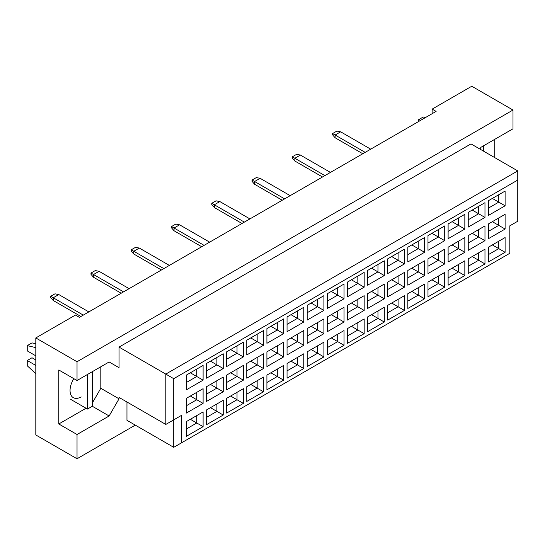 <?xml version="1.0" encoding="UTF-8"?>
<svg xmlns="http://www.w3.org/2000/svg" width="545" height="545" viewBox="0 0 545 545"><rect width="100%" height="100%" fill="white"/><g stroke="black" fill="none" stroke-linecap="round" stroke-linejoin="round"><path stroke-width="0.82" d="M479.9 149.051L480.894 147.334L512.995 128.804L512.995 110.036L471.772 86.239L432.144 109.123L436.109 111.412L79.407 317.347L75.442 315.058L35.813 337.941L35.813 434.965L77.029 458.761L135.289 425.12M77.029 380.505L58.799 369.98L58.799 423.976L77.029 434.508L109.129 415.971L119.042 398.811L119.042 397.434L165.809 424.439L165.809 374.095L517.75 170.905L470.982 143.9L119.042 347.097L119.042 367.691L109.129 361.969L77.029 380.505L77.029 361.737L512.995 110.036M35.813 337.941L77.029 361.737M77.029 434.508L77.029 458.761M494.765 157.634L494.765 139.329M432.144 109.123L432.144 113.701M165.809 424.439L181.662 415.283L181.662 442.744L509.82 253.282L509.82 225.821L517.75 221.243L517.75 180.054L173.732 378.673L173.732 447.322L126.965 420.318L126.965 402.012M119.042 347.097L173.732 378.673M109.129 361.969L119.042 367.691M92.248 403.109L100.811 388.285L100.811 366.771M100.811 388.285L119.042 398.811M186.376 375.083L203.101 365.423L203.101 380.158L186.376 389.818L186.376 375.083M186.376 398.327L203.101 388.674L203.101 403.409L186.376 413.062L186.376 398.327M186.376 421.578L203.101 411.918L203.101 426.653L186.376 436.313L186.376 421.578M206.514 363.454L223.239 353.8L223.239 368.536L206.514 378.189L206.514 363.454M206.514 386.705L223.239 377.045L223.239 391.787L206.514 401.44L206.514 386.705M206.514 409.949L223.239 400.296L223.239 415.031L206.514 424.691L206.514 409.949M226.645 351.832L243.37 342.178L243.37 356.914L226.645 366.567L226.645 351.832M226.645 375.083L243.37 365.423L243.37 380.158L226.645 389.818L226.645 375.083M226.645 398.327L243.37 388.674L243.37 403.409L226.645 413.062L226.645 398.327M246.776 340.209L263.501 330.549L263.501 345.285L246.776 354.945L246.776 340.209M246.776 363.454L263.501 353.8L263.501 368.536L246.776 378.189L246.776 363.454M246.776 386.705L263.501 377.051L263.501 391.787L246.776 401.44L246.776 386.705M266.914 328.581L283.638 318.927L283.638 333.663L266.914 343.323L266.914 328.581M266.914 351.832L283.638 342.178L283.638 356.914L266.914 366.567L266.914 351.832M266.914 375.083L283.638 365.423L283.638 380.158L266.914 389.818L266.914 375.083M287.045 316.958L303.769 307.305L303.769 322.041L287.045 331.694L287.045 316.958M287.045 340.209L303.769 330.549L303.769 345.285L287.045 354.945L287.045 340.209M287.045 363.454L303.769 353.8L303.769 368.536L287.045 378.189L287.045 363.454M307.176 305.336L323.907 295.676L323.907 310.418L307.176 320.072L307.176 305.336M307.176 328.581L323.907 318.927L323.907 333.663L307.176 343.323L307.176 328.581M307.176 351.832L323.907 342.178L323.907 356.914L307.176 366.567L307.176 351.832M327.313 293.714L344.038 284.054L344.038 298.789L327.313 308.45L327.313 293.714M327.313 316.958L344.038 307.305L344.038 322.041L327.313 331.694L327.313 316.958M327.313 340.209L344.038 330.549L344.038 345.285L327.313 354.945L327.313 340.209M347.444 282.085L364.169 272.432L364.169 287.167L347.444 296.821L347.444 282.085M347.444 305.336L364.169 295.676L364.169 310.418L347.444 320.072L347.444 305.336M347.444 328.587L364.169 318.927L364.169 333.663L347.444 343.323L347.444 328.587M367.582 270.463L384.307 260.81L384.307 275.545L367.582 285.199L367.582 270.463M367.582 293.714L384.307 284.054L384.307 298.789L367.582 308.45L367.582 293.714M367.582 316.958L384.307 307.305L384.307 322.041L367.582 331.694L367.582 316.958M387.713 258.841L404.438 249.181L404.438 263.916L387.713 273.576L387.713 258.841M387.713 282.085L404.438 272.432L404.438 287.167L387.713 296.821L387.713 282.085M387.713 305.336L404.438 295.683L404.438 310.418L387.713 320.072L387.713 305.336M407.844 247.212L424.575 237.559L424.575 252.294L407.844 261.954L407.844 247.212M407.844 270.463L424.575 260.81L424.575 275.545L407.844 285.199L407.844 270.463M407.844 293.714L424.575 284.054L424.575 298.789L407.844 308.45L407.844 293.714M427.982 235.59L444.706 225.937L444.706 240.672L427.982 250.325L427.982 235.59M427.982 258.841L444.706 249.181L444.706 263.916L427.982 273.576L427.982 258.841M427.982 282.085L444.706 272.432L444.706 287.167L427.982 296.821L427.982 282.085M448.113 223.968L464.837 214.308L464.837 229.05L448.113 238.703L448.113 223.968M448.113 247.212L464.837 237.559L464.837 252.294L448.113 261.954L448.113 247.212M448.113 270.463L464.837 260.81L464.837 275.545L448.113 285.199L448.113 270.463M468.25 212.346L484.975 202.685L484.975 217.421L468.25 227.081L468.25 212.346M468.25 235.59L484.975 225.937L484.975 240.672L468.25 250.325L468.25 235.59M468.25 258.841L484.975 249.181L484.975 263.923L468.25 273.576L468.25 258.841M488.381 200.717L505.106 191.063L505.106 205.799L488.381 215.452L488.381 200.717M488.381 223.968L505.106 214.308L505.106 229.05L488.381 238.703L488.381 223.968M488.381 247.219L505.106 237.559L505.106 252.294L488.381 261.954L488.381 247.219M92.248 406.223L109.129 415.971M58.799 423.976L86.062 408.239M73.834 378.659A15.696 9.061 120 0 0 73.302 397.666A15.696 9.061 120 0 0 81.151 396.889M492.346 244.93L498.764 248.636L498.764 241.224L505.106 237.559M488.381 254.631L498.764 248.636L505.106 252.294M492.346 221.679L498.764 225.385L498.764 217.973L505.106 214.308M488.381 231.38L498.764 225.385L505.106 229.05M492.346 198.428L498.764 202.141L498.764 194.722L505.106 191.063M488.381 208.136L498.764 202.141L505.106 205.799M472.208 256.552L478.633 260.258L478.633 252.846L484.975 249.181M468.25 266.253L478.633 260.258L484.975 263.923M472.208 233.301L478.633 237.007L478.633 229.595L484.975 225.937M468.25 243.002L478.633 237.007L484.975 240.672M472.208 210.057L478.633 213.763L478.633 206.351L484.975 202.685M468.25 219.758L478.633 213.763L484.975 217.421M452.078 268.174L458.502 271.88L458.502 264.468L464.837 260.81M448.113 277.875L458.502 271.88L464.837 275.545M452.078 244.93L458.502 248.636L458.502 241.217L464.837 237.559M448.113 254.631L458.502 248.636L464.837 252.294M452.078 221.679L458.502 225.385L458.502 217.973L464.837 214.308M448.113 231.38L458.502 225.385L464.837 229.05M431.947 279.803L438.364 283.509L438.364 276.09L444.706 272.432M427.982 289.504L438.364 283.509L444.706 287.167M431.947 256.552L438.364 260.258L438.364 252.846L444.706 249.181M427.982 266.253L438.364 260.258L444.706 263.916M431.947 233.301L438.364 237.007L438.364 229.595L444.706 225.937M427.982 243.002L438.364 237.007L444.706 240.672M411.809 291.425L418.233 295.131L418.233 287.719L424.575 284.054M407.844 301.126L418.233 295.131L424.575 298.789M411.809 268.174L418.233 271.88L418.233 264.468L424.575 260.81M407.844 277.875L418.233 271.88L424.575 275.545M411.809 244.93L418.233 248.636L418.233 241.217L424.575 237.559M407.844 254.631L418.233 248.636L424.575 252.294M391.678 303.047L398.095 306.753L398.095 299.341L404.438 295.683M387.713 312.748L398.095 306.753L404.438 310.418M391.678 279.796L398.095 283.509L398.095 276.09L404.438 272.432M387.713 289.504L398.095 283.509L404.438 287.167M391.678 256.552L398.095 260.258L398.095 252.846L404.438 249.181M387.713 266.253L398.095 260.258L404.438 263.916M371.54 314.669L377.964 318.382L377.964 310.963L384.307 307.305M367.582 324.377L377.964 318.382L384.307 322.041M371.54 291.425L377.964 295.131L377.964 287.719L384.307 284.054M367.582 301.126L377.964 295.131L384.307 298.789M371.54 268.174L377.964 271.88L377.964 264.468L384.307 260.81M367.582 277.875L377.964 271.88L384.307 275.545M351.409 326.298L357.833 330.004L357.833 322.592L364.169 318.927M347.444 335.999L357.833 330.004L364.169 333.663M351.409 303.047L357.833 306.753L357.833 299.341L364.169 295.676M347.444 312.748L357.833 306.753L364.169 310.418M351.409 279.796L357.833 283.509L357.833 276.09L364.169 272.432M347.444 289.504L357.833 283.509L364.169 287.167M331.278 337.92L337.696 341.626L337.696 334.214L344.038 330.549M327.313 347.621L337.696 341.626L344.038 345.285M331.278 314.669L337.696 318.375L337.696 310.963L344.038 307.305M327.313 324.37L337.696 318.375L344.038 322.041M331.278 291.425L337.696 295.131L337.696 287.719L344.038 284.054M327.313 301.126L337.696 295.131L344.038 298.789M311.141 349.543L317.565 353.249L317.565 345.837L323.907 342.178M307.176 359.244L317.565 353.249L323.907 356.914M311.141 326.298L317.565 330.004L317.565 322.586L323.907 318.927M307.176 335.999L317.565 330.004L323.907 333.663M311.141 303.047L317.565 306.753L317.565 299.341L323.907 295.676M307.176 312.748L317.565 306.753L323.907 310.418M291.01 361.165L297.427 364.878L297.427 357.459L303.769 353.8M287.045 370.873L297.427 364.878L303.769 368.536M291.01 337.92L297.427 341.626L297.427 334.214L303.769 330.549M287.045 347.621L297.427 341.626L303.769 345.285M291.01 314.669L297.427 318.375L297.427 310.963L303.769 307.305M287.045 324.37L297.427 318.375L303.769 322.041M270.872 372.794L277.296 376.5L277.296 369.088L283.638 365.423M266.914 382.495L277.296 376.5L283.638 380.158M270.872 349.543L277.296 353.249L277.296 345.837L283.638 342.178M266.914 359.244L277.296 353.249L283.638 356.914M270.872 326.298L277.296 330.004L277.296 322.586L283.638 318.927M266.914 335.999L277.296 330.004L283.638 333.663M250.741 384.416L257.165 388.122L257.165 380.71L263.501 377.051M246.776 394.117L257.165 388.122L263.501 391.787M250.741 361.165L257.165 364.878L257.165 357.459L263.501 353.8M246.776 370.873L257.165 364.878L263.501 368.536M250.741 337.92L257.165 341.626L257.165 334.214L263.501 330.549M246.776 347.621L257.165 341.626L263.501 345.285M230.61 396.038L237.027 399.744L237.027 392.332L243.37 388.674M226.645 405.739L237.027 399.744L243.37 403.409M230.61 372.794L237.027 376.5L237.027 369.088L243.37 365.423M226.645 382.495L237.027 376.5L243.37 380.158M230.61 349.543L237.027 353.249L237.027 345.837L243.37 342.178M226.645 359.244L237.027 353.249L243.37 356.914M210.472 407.667L216.896 411.373L216.896 403.954L223.239 400.296M206.514 417.368L216.896 411.373L223.239 415.031M210.472 384.416L216.896 388.122L216.896 380.71L223.239 377.045M206.514 394.117L216.896 388.122L223.239 391.787M210.472 361.165L216.896 364.878L216.896 357.459L223.239 353.8M206.514 370.873L216.896 364.878L223.239 368.536M190.341 419.289L196.759 422.995L196.759 415.583L203.101 411.918M186.376 428.99L196.759 422.995L203.101 426.653M190.341 396.038L196.759 399.744L196.759 392.332L203.101 388.674M186.376 405.739L196.759 399.744L203.101 403.409M190.341 372.794L196.759 376.5L196.759 369.088L203.101 365.423M186.376 382.495L196.759 376.5L203.101 380.158M173.732 447.322L181.662 442.744M517.75 180.054L517.75 170.905M173.732 419.861L181.662 415.283M362.786 153.745L335.121 137.769L335.121 135.024L332.586 133.559L336.865 131.086L340.666 131.822L370.709 149.167M365.164 152.368L335.121 135.024L340.666 131.822M335.121 137.769L332.586 134.84L332.586 133.559M322.517 176.989L294.852 161.02L294.852 158.275L292.318 156.81L296.596 154.337L300.404 155.066L330.44 172.411M324.895 175.619L294.852 158.275L300.404 155.066M294.852 161.02L292.318 158.091L292.318 156.81M282.249 200.24L254.583 184.265L254.583 181.519L252.049 180.054L256.327 177.588L260.135 178.317L290.178 195.662M284.626 198.864L254.583 181.519L260.135 178.317M254.583 184.265L252.049 181.335L252.049 180.054M241.98 223.484L214.321 207.516L214.321 204.77L211.78 203.305L216.065 200.833L219.867 201.568L249.91 218.913M244.358 222.115L214.321 204.77L219.867 201.568M214.321 207.516L211.78 204.586L211.78 203.305M201.718 246.735L174.053 230.76L174.053 228.014L171.512 226.55L175.797 224.084L179.598 224.812L209.641 242.157M204.096 245.359L174.053 228.014L179.598 224.812M174.053 230.76L171.512 227.837L171.512 226.55M483.504 145.822L483.504 151.135M418.506 121.569L418.506 119.736L423.267 116.991L425.529 117.516M418.506 119.736L420.774 120.261M87.493 374.463L87.493 409.063L92.248 406.311L92.248 371.717M87.493 409.063L70.768 399.403M35.813 355.837L27.25 350.891L27.25 345.632L32.005 342.887L35.813 343.766M27.25 345.632L35.813 347.608M35.813 373.672L27.25 365.77L27.25 360.504L32.005 357.758L35.813 359.952M27.25 360.504L35.813 365.45M70.768 393.177L70.278 392.897M161.449 269.979L133.784 254.011L133.784 251.265L131.25 249.801L135.528 247.328L139.329 248.064L169.372 265.408M163.827 268.61L133.784 251.265L139.329 248.064M133.784 254.011L131.25 251.082L131.25 249.801M121.181 293.23L93.515 277.262L93.515 274.517L90.981 273.052L95.259 270.579L99.067 271.308L129.104 288.652M123.558 291.854L93.515 274.517L99.067 271.308M93.515 277.262L90.981 274.333L90.981 273.052M80.912 316.482L53.246 300.506L53.246 297.761L50.712 296.296L54.991 293.823L58.799 294.559L88.842 311.904M83.29 315.105L53.246 297.761L58.799 294.559M53.246 300.506L50.712 297.577L50.712 296.296"/></g></svg>
